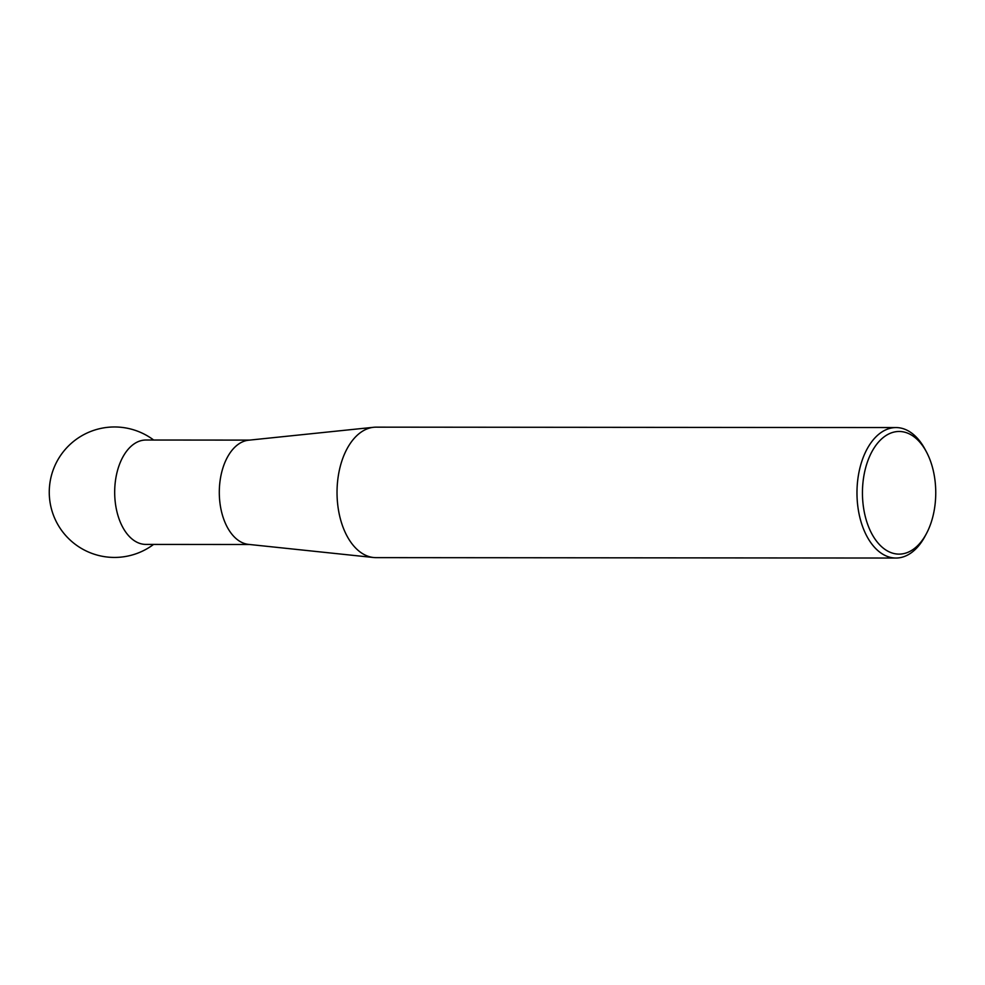 <?xml version="1.0" encoding="UTF-8"?>
<svg xmlns="http://www.w3.org/2000/svg" width="985" height="985" viewBox="0 0 985 985"><rect width="100%" height="100%" fill="white"/><g stroke="black" fill="none" stroke-linecap="round" stroke-linejoin="round"><path stroke-width="1.48" d="M924.336 537.231A61.329 36.654 90 0 0 926.38 533.71A61.329 36.654 90 0 0 926.454 451.943A61.329 36.654 90 0 0 873.855 448.372A61.329 36.654 90 0 0 872.525 535.077A61.329 36.654 90 0 0 924.336 537.231M926.38 533.71L924.989 536.32A65.244 38.994 -90 0 1 922.81 540.075A65.244 38.994 -90 0 1 895.907 558.039A65.244 38.994 -90 0 1 859.745 517.002A65.244 38.994 -90 0 1 869.115 445.54A65.244 38.994 -90 0 1 896.018 427.564A65.244 38.994 -90 0 1 925.063 449.332L926.454 451.943M896.018 427.564L376.073 427.158A65.244 38.994 90 0 0 373.66 427.281A65.244 38.994 90 0 0 349.17 445.134A65.244 38.994 90 0 0 339.369 514.699A65.244 38.994 90 0 0 373.549 557.51A65.244 38.994 90 0 0 375.974 557.633L895.907 558.039M373.549 557.51L248.516 544.385A52.193 31.188 -90 0 1 221.169 510.144A52.193 31.188 -90 0 1 229.012 454.491A52.193 31.188 -90 0 1 248.589 440.209L373.66 427.281M249.476 544.496L145.829 544.409A52.193 31.188 -90 0 1 123.26 528.194A52.193 31.188 -90 0 1 124.393 454.405A52.193 31.188 -90 0 1 145.915 440.024L249.562 440.11M153.672 440.036A65.244 65.244 0 0 0 57.758 524.414A65.244 65.244 0 0 0 153.586 544.422"/></g></svg>
